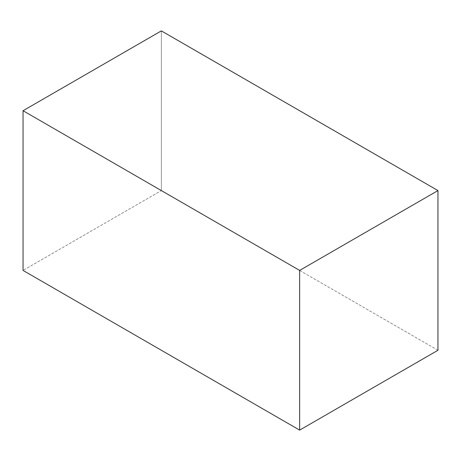 <?xml version="1.0" encoding="UTF-8"?>
<svg xmlns="http://www.w3.org/2000/svg" width="461" height="461" viewBox="0 0 461 461"><rect width="100%" height="100%" fill="white"/><g stroke="black" fill="none" stroke-linecap="round" stroke-linejoin="round"><path stroke-width="0.35" stroke-dasharray="2.31 1.73" d="M437.95 350.274L161.35 190.577L23.05 270.423L161.35 190.577L437.95 350.274M161.35 30.881L161.35 190.577L161.35 30.881"/><path stroke-width="0.69" d="M161.35 30.881L437.95 190.577L299.65 270.423L23.05 110.726L161.35 30.881L437.95 190.577L437.95 350.274L437.95 190.577L299.65 270.423L299.65 430.119L23.05 270.423L23.05 110.726L299.65 270.423L299.65 430.119L437.95 350.274L299.65 430.119L23.05 270.423L23.05 110.726L161.35 30.881"/></g></svg>
